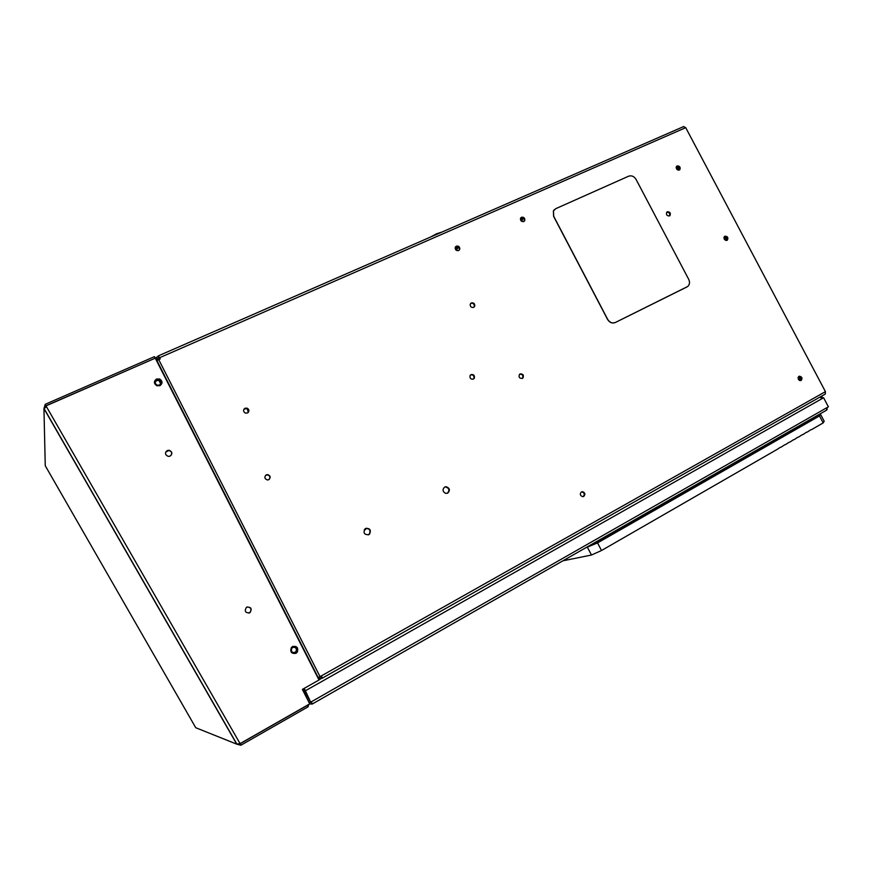 <?xml version="1.0" encoding="UTF-8"?>
<svg xmlns="http://www.w3.org/2000/svg" width="872" height="872" viewBox="0 0 872 872"><rect width="100%" height="100%" fill="white"/><g stroke="black" fill="none" stroke-linecap="round" stroke-linejoin="round"><path stroke-width="1.31" d="M170.095 456.121C172.678 453.734 172.351 451.772 169.124 450.235L167.25 450.508C164.645 452.939 165.004 454.901 168.307 456.405L170.095 456.121M165.745 452.001L168.972 450.508C171.315 451.216 172.133 452.71 171.413 454.966M249.654 612.82L250.079 612.547C252.182 608.711 251.092 606.912 246.776 607.152L246.427 607.359C244.215 611.196 245.294 613.016 249.654 612.82M247.19 606.967C251.082 607.381 251.964 609.256 249.828 612.624L248.901 613.103M296 653.313L297.254 652.202C298.584 647.743 297.014 645.858 292.545 646.523L291.368 647.525C289.896 652.016 291.444 653.946 296 653.313M159.914 385.686C162.781 383.44 162.704 381.206 159.674 378.993L156.524 379.015C153.614 381.315 153.723 383.56 156.851 385.751L159.914 385.686M45.279 465.768L45.224 463.991M45.333 407.388L45.987 405.742L45.257 404.281L43.949 408.587L45.257 465.735L195.753 727.728M46.499 406.744L46.053 405.862L155.26 358.163L319.01 679.997L302.366 689.403L309.713 703.868L240.073 743.62L46.499 406.744L44.08 408.521M45.987 405.742L155.14 358.218M45.257 404.281L154.486 356.637L155.205 358.043M46.369 406.81L46.053 405.862M240.073 743.62L236.857 744.067M43.949 408.587L236.737 744.143L240.825 745.244L240.138 743.74L240.89 745.222L308.121 706.8L307.162 705.317M239.342 743.871L240.073 743.772M240.138 743.74L307.391 705.35M307.958 706.462L309.026 704.26M295.281 652.441L296.208 651.635C297.199 648.343 296.044 646.937 292.73 647.427L291.858 648.179C290.779 651.493 291.924 652.921 295.281 652.441M293.995 652.79L295.902 651.657C296.981 649.16 296.229 647.656 293.657 647.122M159.358 385.13C161.473 383.451 161.418 381.805 159.162 380.181L156.851 380.192C154.704 381.892 154.78 383.549 157.08 385.162L159.358 385.13L160.742 383.615M160.688 383.833L159.031 380.53L156.72 380.552L155.358 381.882M447.794 493.105C450.355 490.195 449.778 488.058 446.072 486.707L444.676 487.056C442.235 489.508 442.562 491.612 445.668 493.367L447.794 493.105M447.38 493.29C449.876 490.369 449.287 488.244 445.614 486.925L444.589 487.11M368.791 534.667L369.565 534.1C371.276 530.013 369.957 528.127 365.597 528.443L365.085 528.792C363.003 532.912 364.234 534.874 368.791 534.667M368.344 534.863L369.183 534.264C370.927 530.448 369.739 528.508 365.597 528.454M268.75 479.709C270.93 477.529 270.571 475.829 267.682 474.597L266.276 474.858C264.085 477.104 264.467 478.804 267.442 479.982L268.75 479.709M269.175 479.447C270.527 477.213 269.939 475.676 267.421 474.837L265.546 475.393M473.387 379.113L474.357 378.165C474.804 375.461 473.703 374.273 471.054 374.6L470.041 375.636C469.681 378.306 470.793 379.462 473.387 379.113L473.878 378.492C474.324 375.788 473.224 374.6 470.575 374.927L470.531 374.949M583.76 496.408C585.537 494.304 585.112 492.713 582.496 491.666L581.428 491.917C579.662 493.988 580.054 495.569 582.627 496.669L583.76 496.408M583.096 496.648L583.161 496.604C584.938 494.5 584.513 492.92 581.897 491.863L581.482 491.895M522.393 378.383L522.96 377.968C524.007 375.145 523.047 373.794 520.072 373.925L519.461 374.393C518.48 377.205 519.461 378.535 522.393 378.383M522.274 378.437L522.426 378.295C523.494 375.549 522.568 374.186 519.647 374.208M523.778 221.553L524.781 220.507C524.988 218.076 523.909 216.986 521.521 217.237L520.508 218.316C520.333 220.747 521.423 221.826 523.778 221.553M524.039 221.423L524.268 220.998C524.475 218.567 523.385 217.477 521.009 217.738L520.748 217.88M458.65 250.558L459.838 249.021C459.697 246.732 458.541 245.773 456.35 246.144L455.151 247.735C455.326 249.992 456.492 250.94 458.65 250.558M459.032 250.34L459.381 249.49C459.239 247.201 458.083 246.242 455.893 246.613L455.5 246.852M679.321 170.018L679.909 169.571C680.607 167.119 679.691 165.909 677.163 165.931L676.552 166.399C675.876 168.841 676.792 170.051 679.321 170.018M679.299 170.029C679.931 167.598 678.994 166.399 676.519 166.454M727.063 240.301L727.368 240.105C728.469 237.598 727.64 236.29 724.894 236.203L724.578 236.41C723.498 238.928 724.327 240.225 727.063 240.301L727.368 240.105M726.845 240.389C727.706 238.045 726.888 236.77 724.403 236.574M801.161 380.465C802.654 378.165 802.033 376.737 799.308 376.192L798.97 376.333C797.477 378.612 798.087 380.039 800.801 380.606L801.161 380.465M800.54 380.661C801.826 378.524 801.237 377.118 798.796 376.442M666.709 212.234C669.271 212.256 670.176 213.487 669.413 215.951M667.298 211.776C669.947 211.765 670.841 213.019 670.012 215.537L669.489 215.918C666.851 215.951 665.946 214.697 666.764 212.179L667.298 211.776M470.64 303.467L470.869 303.336C473.245 302.987 474.39 304.034 474.303 306.508L473.878 307.26M471.349 302.933C473.714 302.573 474.858 303.63 474.771 306.094L473.66 307.38C471.327 307.751 470.172 306.715 470.215 304.274L471.349 302.933M243.942 409.164L247.103 408.532L248.313 412.412M245.032 408.205L247.343 408.216C249.414 409.818 249.457 411.421 247.485 413.012L245.239 413.045C243.103 411.453 243.026 409.84 245.032 408.205M156.47 359.602L158.78 357.727L158.246 355.907L159.62 357.716L160.241 358.948L158.715 359.613L320.035 676.639L317.855 677.729M158.072 356.321L155.27 358.185M158.715 359.613L156.589 360.768M320.035 676.639L321.506 675.811L322.226 678.209L318.04 678.078M321.245 675.953L321.463 676.781L319.85 676.748M158.78 357.727L159.979 359.068M683.583 126.647L685.73 127.672L825.435 391.648L825.272 394.079L322.269 678.165M554.494 209.509L553.382 210.991L553.6 216.343L607.61 319.49C609.626 322.64 612.188 323.654 615.294 322.531L687.191 286.823M688.738 279.4L636.037 179.36C634.075 176.308 631.601 175.25 628.614 176.199L555.791 208.659L553.469 210.904L553.698 216.256L607.708 319.425C609.735 322.575 612.297 323.588 615.403 322.466L687.605 286.55C689.665 284.719 690.046 282.332 688.738 279.4M592.448 543.943L596.633 542.973M807.101 422.691L801.433 424.533M587.543 546.755L597.309 542.678L817.402 416.805L818.241 415.432L816.192 416.108M585.526 547.899L597.549 542.907L819.495 415.944L820.508 414.265L817.882 415.137M798.458 427.64L797.891 426.561M600.546 540.825L599.947 539.659M597.549 542.907L601.506 550.515L776.712 449.658M776.756 449.647L780.157 447.423M781.17 447.107L784.549 444.884M785.574 444.578L788.931 442.366M789.956 442.05L793.302 439.848M794.327 439.532L797.651 437.341M798.687 437.025L802 434.845M803.036 434.529L806.317 432.359M807.363 432.032L810.633 429.874M820.508 414.265L824.171 421.198L823.19 422.92L811.679 429.547M601.506 550.515L591.467 555.028L562.92 560.816M591.467 555.028L587.521 547.442M823.19 422.92L819.495 415.944M521.031 220.812L522.611 219.788L522.066 217.575M455.707 249.719L457.746 248.291L457.146 246.46M456.165 246.514L457.026 249.436M521.085 217.706L521.947 220.583M309.255 702.974L310.563 702.222L303.38 688.826M821.217 397.599L822.296 397.229L822.732 398.057M821.37 397.752L822.296 397.229M827.027 409.698L827.201 407.497M820.029 397.043L822.024 398.635L823.593 397.741L828.4 406.821L826.83 407.715L826.612 410.145L312.296 703.987M309.527 703.966L312.263 704.031L311.435 701.731L310.683 702.156L304.252 688.335M312.22 704.031L311.206 701.862M304.884 691.049L822.024 398.635M823.593 397.741L821.947 398.504M305.516 690.689L304.034 689.621M310.225 702.418L311.489 702.592L310.236 702.44M320.22 678.154L318.553 679.092M442.104 232.007L436.447 233.838L430.354 237.14M678.438 170.171C678.841 168.274 678.089 167.315 676.182 167.271M676.16 167.718L677.991 170.084M799.646 380.53C800.572 378.862 800.104 377.718 798.24 377.129M725.962 240.443C726.55 238.612 725.896 237.587 723.989 237.348M799.243 380.323L798.098 377.543M725.526 240.312L723.923 237.794M365.335 529.631L366.556 528.247M364.245 529.784L366.796 528.247M236.737 744.143L195.644 727.684M156.284 360.169L156.688 358.981M156.491 360.583L157.254 358.392M156.905 360.561L318.204 677.577M159.62 357.716L685.73 127.672M321.506 675.811L825.435 391.648M303.652 691.954L304.971 691.213M826.83 407.715L311.435 701.731M318.934 679.844L321.844 678.209M44.014 408.423L236.977 744.263M581.897 491.863L582.496 491.666M158.246 355.907L683.812 126.495M322.226 678.209L825.272 394.079M781.116 447.118L780.2 447.391M785.509 444.578L784.615 444.851M789.879 442.06L789.007 442.322M794.239 439.543L793.389 439.804M798.578 437.036L797.749 437.297M802.905 434.539L802.109 434.79M807.221 432.043L806.437 432.294M811.527 429.569L810.764 429.809M826.612 410.145L312.263 704.031"/></g></svg>
